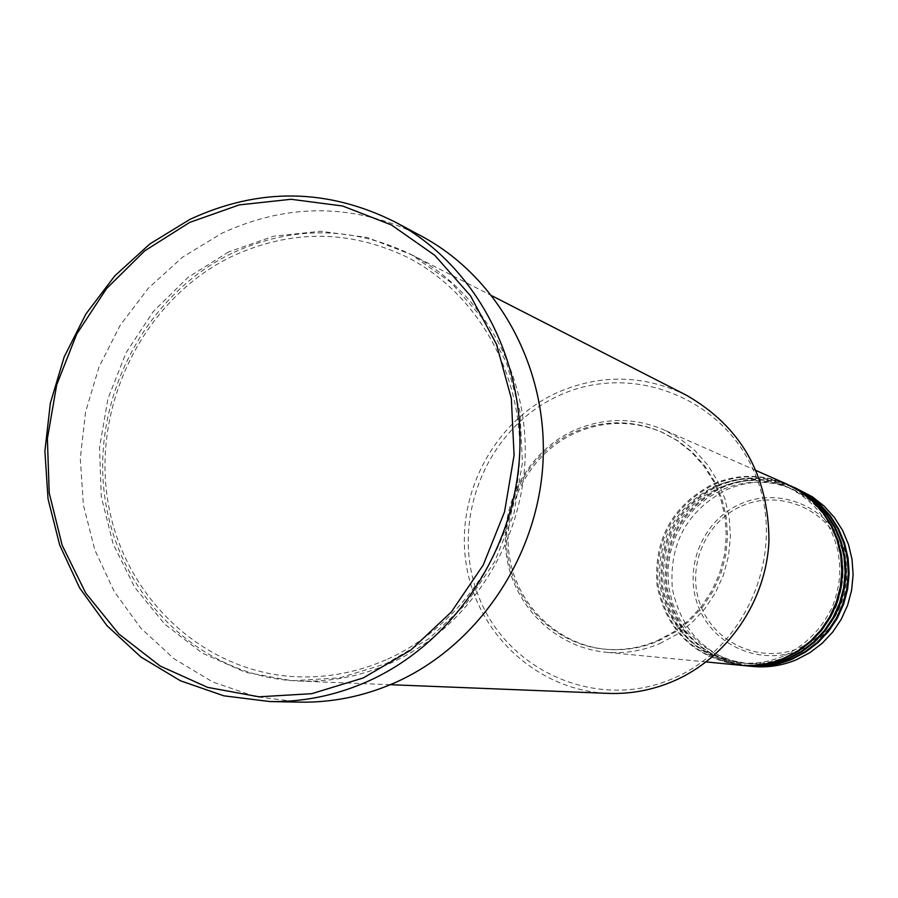 <?xml version="1.0" encoding="UTF-8"?>
<svg xmlns="http://www.w3.org/2000/svg" width="898" height="898" viewBox="0 0 898 898"><rect width="100%" height="100%" fill="white"/><g stroke="black" fill="none" stroke-linecap="round" stroke-linejoin="round"><path stroke-width="0.67" stroke-dasharray="4.49 3.37" d="M786.659 484.033C762.02 473.74 737.393 473.785 712.765 484.168C672.142 505.63 653.576 539.429 657.055 585.563C666.642 630.845 694.031 657.37 739.211 665.137M787.108 484.235C762.638 474.155 738.201 474.267 713.787 484.572C673.32 505.922 654.777 539.586 658.133 585.541C667.551 630.677 694.738 657.213 739.705 665.182M790.274 485.638C765.792 475.401 741.321 475.435 716.84 485.762C676.486 507.067 658.032 540.63 661.489 586.473C671.03 631.451 698.24 657.796 743.151 665.519M790.723 485.84C766.398 475.817 742.118 475.918 717.861 486.155C677.642 507.359 659.211 540.787 662.556 586.45C671.929 631.283 698.947 657.65 743.634 665.564M793.843 487.21C769.519 477.04 745.194 477.074 720.87 487.322C680.763 508.481 662.432 541.831 665.878 587.359C675.352 632.046 702.404 658.223 747.024 665.901M794.281 487.412C770.114 477.444 745.98 477.545 721.869 487.704C681.908 508.773 663.6 541.977 666.933 587.348C676.25 631.878 703.112 658.077 747.506 665.946M558.915 395.614C631.417 361.726 724.001 397.41 755.095 474.133C787.288 550.362 747.888 647.436 672.422 678.753C597.395 711.205 507.123 671.378 478.533 596.126C448.843 521.345 485.93 428.413 558.915 395.614M686.297 395.176C643.619 374.679 600.549 373.837 557.074 392.662C493.44 421.566 454.758 495.573 466.376 565.224C477.613 634.908 538.183 690.697 608.17 693.379M231.864 253.292C143.961 295.588 90.227 400.721 105.133 499.31C119.546 597.967 201.859 677.26 298.967 681.066C329.813 682.211 359.84 676.463 389.036 663.813C465.175 630.519 520.615 548.644 524.982 461.471C529.349 374.286 482.495 290.862 410.768 254.302C351.589 226.004 291.951 225.679 231.864 253.292M659.66 643.619L676.463 634.65L691.662 622.931L704.807 608.788L715.526 592.613L723.507 574.855L728.525 556.008L730.433 536.634L729.187 517.259L724.821 498.446L717.48 480.711L707.366 464.569L694.771 450.437L680.067 438.729L663.678 429.738C633.831 417.278 603.984 417.491 574.159 430.378C528.035 451.144 499.31 504.104 506.371 554.818C513.207 605.555 555.2 647.368 605.409 652.173C624.054 653.901 642.137 651.05 659.66 643.619M658.582 640.914L674.993 632.158L689.821 620.698L702.64 606.88L713.091 591.064L720.858 573.71L725.73 555.312L727.56 536.387L726.302 517.472L722.003 499.108L714.774 481.822L704.851 466.073L692.515 452.323L678.125 440.94L662.084 432.219C633.101 420.242 604.141 420.511 575.214 433.016C530.303 453.221 502.285 504.732 509.065 554.133C515.632 603.546 556.39 644.36 605.23 649.22C623.56 650.994 641.34 648.221 658.582 640.914M657.19 640.745L673.623 631.968L688.485 620.484L701.338 606.633L711.8 590.794L719.59 573.407L724.473 554.964L726.302 535.994L725.045 517.046L720.735 498.648L713.506 481.317L703.561 465.546L691.202 451.761L676.778 440.357L660.704 431.624C631.664 419.624 602.648 419.882 573.665 432.409C528.675 452.671 500.601 504.294 507.392 553.785C513.97 603.299 554.796 644.192 603.737 649.074C622.101 650.848 639.915 648.064 657.19 640.745M421.858 236.365C355.821 203.285 289.055 202.286 221.57 233.39L182.541 257.187L148.35 288.191L120.197 325.256L99.016 367.013L85.557 411.969L80.292 458.564L83.402 505.125L94.84 550.003L114.237 591.58L140.975 628.331L174.167 658.84L212.658 681.908L255.066 696.567L299.842 702.135M799.108 489.533C775.008 479.453 750.908 479.487 726.819 489.623C687.082 510.569 668.92 543.593 672.344 588.684C681.75 632.933 708.556 658.851 752.76 666.451M741.669 506.057C778.678 489.444 825.397 507.987 840.977 546.209C857.13 584.183 837.643 632.091 799.781 647.784C762.133 664.049 715.998 644.461 701.046 606.61C685.533 568.995 704.436 522.12 741.669 506.057M800.298 649.782C839.282 633.64 859.33 584.317 842.706 545.232C826.654 505.888 778.577 486.817 740.502 503.924C702.191 520.47 682.749 568.692 698.7 607.396C714.078 646.347 761.549 666.507 800.298 649.782M228.653 251.911L187.85 277.527L153.131 311.696L126.079 352.757L107.94 398.723L99.532 447.451L101.283 496.65L113.137 543.986L134.621 587.213L164.794 624.2L202.286 653.07L245.367 672.288L291.94 680.751L339.702 677.867L386.207 663.633L429.019 638.635L465.826 604.085L494.63 561.733L513.847 513.802L522.423 462.84L519.931 411.587L506.551 362.77L483.068 318.936L450.818 282.331L411.565 254.751L367.417 237.499L320.653 231.257L273.643 236.196L228.653 251.911M783.426 656.09C769.272 662.017 754.646 664.239 739.559 662.791C695.669 655.08 669.122 629.195 659.907 585.137C656.606 540.237 674.712 507.37 714.213 486.525C738.055 476.468 761.919 476.378 785.795 486.256C813.195 499.243 830.56 520.784 837.89 550.912C840.517 568.782 841.594 580.231 832.816 605.824C822.198 628.6 805.731 645.359 783.426 656.09M787.075 656.539C773.01 662.41 758.484 664.632 743.488 663.184L726.852 659.862L711.182 653.407L697.039 644.091L684.916 632.226L675.206 618.262L668.269 602.681L664.318 586.046L663.499 568.917L665.822 551.911L671.21 535.623L679.483 520.593L690.349 507.37L703.426 496.403L718.288 488.097C741.973 478.106 765.691 478.017 789.421 487.839C816.641 500.736 833.894 522.142 841.179 552.057C843.794 569.815 844.861 581.186 836.15 606.61C825.588 629.229 809.233 645.875 787.075 656.539M790.678 656.977C776.703 662.814 762.267 665.014 747.361 663.577L730.826 660.266L715.268 653.867L701.203 644.607L689.148 632.821L679.505 618.947L672.613 603.467L668.684 586.944L667.865 569.927L670.166 553.033L675.52 536.847L683.737 521.918L694.536 508.784L707.534 497.896L722.295 489.646C745.845 479.723 769.406 479.633 792.99 489.399C820.042 502.218 837.194 523.489 844.434 553.202C848.385 567.457 846.724 585.518 839.428 607.385C828.944 629.857 812.69 646.38 790.678 656.977M385.994 659.828C357.045 672.378 327.299 678.024 296.744 676.778C201.657 672.647 121.286 594.689 107.345 497.818C92.943 400.979 145.802 297.844 231.998 256.368C290.66 229.383 348.895 229.574 406.727 256.963C477.354 292.591 523.691 374.545 519.538 460.438C515.396 546.31 460.865 627.04 385.994 659.828M756.307 470.642L663.678 429.738M662.084 432.219L660.704 431.624M492.149 295.913L410.768 254.302M390.293 684.703L298.967 681.066M605.23 649.22L603.737 649.074M706.187 661.938L605.409 652.173"/><path stroke-width="1.35" d="M706.187 661.938L739.211 665.137C754.589 666.563 769.485 664.262 783.898 658.234L797.705 650.96L810.176 641.453L820.952 629.969L829.718 616.825L836.24 602.401L840.315 587.09L841.841 571.33L840.775 555.57L837.149 540.248L831.065 525.79L822.703 512.601L812.308 501.039L800.185 491.442L786.659 484.033L756.307 470.642M739.705 665.182L740.199 665.238C755.555 666.653 770.428 664.363 784.818 658.346L798.603 651.084L811.051 641.587L821.805 630.127L830.56 617.005L837.071 602.603L841.145 587.326L842.661 571.588L841.594 555.851L837.969 540.551L831.896 526.116L823.556 512.949L813.184 501.421L801.072 491.823L787.108 484.235M740.199 665.238L743.151 665.519C758.428 666.933 773.234 664.643 787.546 658.672L801.274 651.443L813.655 641.991L824.364 630.587L833.075 617.532L839.551 603.209L843.604 587.999L845.119 572.352L844.053 556.693L840.438 541.472L834.399 527.115L826.093 514.004L815.766 502.532L803.71 492.991L787.568 484.437M743.634 665.564L744.128 665.609C759.382 667.023 774.155 664.745 788.455 658.773L802.15 651.555L814.52 642.126L825.206 630.744L833.905 617.712L840.371 603.411L844.412 588.235L845.927 572.598L844.861 556.973L841.258 541.775L835.23 527.44L826.935 514.363L816.619 502.902L804.586 493.372L790.723 485.84M744.128 665.609L747.024 665.901C762.211 667.304 776.927 665.036 791.149 659.087L804.788 651.914L817.09 642.53L827.72 631.204L836.386 618.239L842.818 604.006L846.836 588.908L848.341 573.351L847.285 557.804L843.693 542.684L837.688 528.417L829.438 515.396L819.178 504.002L807.19 494.517L791.172 486.031M747.506 665.946L747.989 665.99C763.154 667.394 777.836 665.126 792.047 659.199L805.652 652.027L817.943 642.665L828.562 631.35L837.205 618.408L843.626 604.208L847.645 589.122L849.138 573.609L848.082 558.073L844.502 542.987L838.508 528.742L830.268 515.744L820.02 504.362L808.054 494.899L794.281 487.412M390.293 684.703L608.17 693.379C630.418 694.199 651.97 690.214 672.827 681.425C727.212 658.29 766.252 601.548 768.98 540.877C768.632 475.165 741.075 426.595 686.297 395.176L492.149 295.913M363.14 677.99L410.521 650.32L451.301 612.021L483.225 565.044L504.553 511.849L514.083 455.308L511.332 398.454L496.504 344.338L470.507 295.812L434.823 255.358L391.438 224.96L342.666 206.012L291.064 199.277L239.216 204.912L189.646 222.435L144.713 250.845L106.48 288.673L76.689 334.067L56.686 384.86L47.381 438.673L49.222 493.002L62.175 545.299L85.737 593.084L118.873 634.01L160.125 666.002L207.573 687.352L258.961 696.803L311.718 693.694L363.14 677.99M189.916 219.381C259.14 187.289 327.624 188.221 395.389 222.154C474.537 264.551 525.442 358.538 519.549 456.184C513.656 553.808 451.189 644.989 366.171 682.098C334.932 695.624 302.806 702.113 269.804 701.551L223.871 695.827L180.375 680.751L140.93 657.022L106.941 625.637L79.563 587.853L59.717 545.097L48.043 498.951L44.9 451.077L50.355 403.168L64.185 356.921L85.916 313.974L114.821 275.832L149.887 243.908L189.916 219.381M269.804 701.551L299.842 702.135C332.002 702.685 363.286 696.388 393.717 683.243C476.49 647.211 537.217 558.691 542.908 463.884C548.577 369.067 498.985 277.695 421.858 236.365L395.389 222.154M747.989 665.99L752.76 666.451C767.801 667.843 782.371 665.598 796.459 659.716L809.962 652.61L822.153 643.327L832.682 632.102L841.258 619.272L847.633 605.185L851.607 590.233L853.1 574.843L852.056 559.443L848.498 544.469L842.549 530.336L834.365 517.45L824.207 506.158L812.331 496.774L794.719 487.603"/></g></svg>
